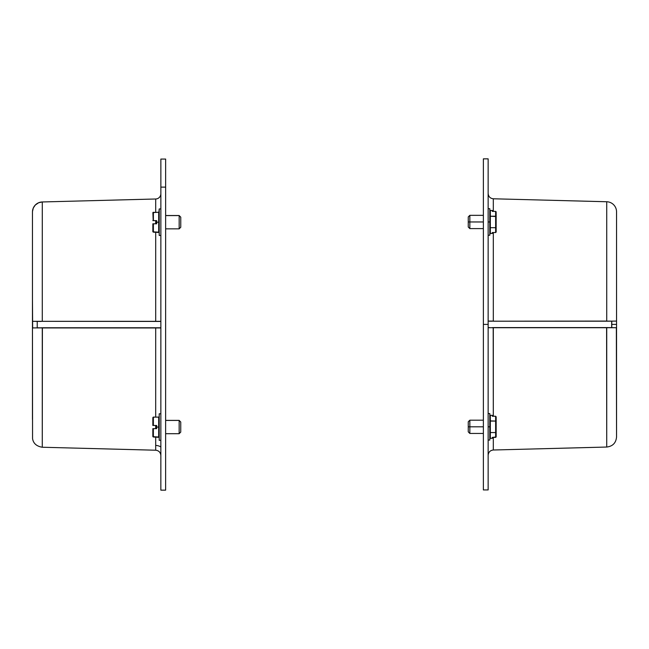 <?xml version="1.0" encoding="UTF-8"?>
<svg xmlns="http://www.w3.org/2000/svg" width="649" height="649" viewBox="0 0 649 649"><rect width="100%" height="100%" fill="white"/><g stroke="black" fill="none" stroke-linecap="round" stroke-linejoin="round"><path stroke-width="0.97" d="M37.236 321.312L37.228 327.883L160.863 327.777L160.855 321.433L160.855 327.777L160.855 321.433L155.695 321.328L160.863 321.328L160.863 327.964L37.626 327.899M155.809 445.449A10.084 10.084 -90 0 1 160.855 446.95A10.084 10.084 90 0 0 155.809 445.449M38.689 321.32L42.274 321.32L42.282 201.961A10.084 10.084 90 0 0 32.458 212.036L32.458 321.32L160.863 321.433L160.855 413.794L159.208 413.794L159.208 440.322L160.855 440.322L160.855 413.794L160.855 440.322L159.208 440.322L159.208 416.585L158.68 417.112L158.68 437.012L152.88 436.68L153.172 428.648M165.641 187.115L160.863 187.115L160.847 481.801L160.847 490.149L165.625 490.149L165.641 187.115L160.863 187.115L160.863 189.33L160.863 159.07L165.641 159.062L160.863 159.062L165.641 159.062L165.625 490.149L160.847 490.149L160.863 189.24M160.863 162.242L160.863 193.816L160.863 159.062L165.641 159.07L165.641 187.918M154.178 220.619L152.848 220.619L153.383 220.619L153.383 212.264L152.896 212.588L158.891 212.223L159.216 208.946L160.863 208.946L160.863 235.473L159.216 235.473L160.863 235.473L160.863 208.946L159.216 208.946L159.216 235.473L159.216 211.736L158.689 212.264L158.689 232.164L152.888 231.831L153.18 223.8M32.45 352.537L32.45 364.146M41.114 327.826L32.458 327.948L32.458 349.803L32.458 304.616L32.45 349.787L32.458 299.4L32.458 321.32L39.605 321.425M32.458 301.185L32.458 229.738L32.458 327.948L33.204 327.948L32.458 327.948L32.458 321.312L32.45 419.473L32.45 359.432M32.458 212.036L32.45 321.255L32.458 212.036A10.084 10.084 -90 0 1 42.282 201.961L155.695 198.992L42.282 201.961L42.274 321.32L155.695 321.328L155.695 232.164M179.156 420.374L165.633 420.374L179.156 420.374L180.747 422.061M179.165 215.525L165.641 215.525L179.165 215.525L180.755 217.212M165.641 228.846L179.165 228.846L179.173 215.582L165.641 215.582L179.173 215.582L179.165 228.846L180.763 227.255L180.763 217.172L179.173 215.582L180.763 217.172L180.763 227.255L179.165 228.846L165.641 228.846M180.747 432.104L179.156 433.694L165.633 433.694L179.156 433.694L179.156 420.43L165.633 420.43L179.156 420.43L179.156 433.694L180.747 432.104L180.755 422.02L179.156 420.43L180.755 422.02L180.747 432.104L179.156 433.694L179.156 420.43L180.755 422.02M156.669 223.8L156.669 220.619L156.669 223.8L153.383 223.8L156.669 223.8L156.669 222.209L156.669 223.8M156.66 428.648L156.66 425.468L156.66 428.648L153.375 428.648L156.66 428.648L156.66 427.058L156.66 428.648M153.18 220.619L152.888 212.588M153.383 220.619L156.669 220.619L156.669 222.209L158.689 222.209L156.669 222.209L156.669 220.619L153.383 220.619L153.01 212.418L158.689 212.264L159.216 211.736L159.062 222.209M153.375 425.468L153.375 417.112L153.375 425.468L156.66 425.468L152.84 425.468L152.84 417.64M152.848 231.101L152.848 230.565L152.848 231.101M152.84 435.95L152.84 435.414L152.84 435.95M152.848 231.628L152.848 223.8L152.848 231.628L153.383 232.164L153.383 223.8L153.383 232.164L159.175 232.488L158.689 232.164L158.689 212.264L159.216 211.185L159.216 222.209M152.84 436.477L152.84 428.648L152.84 436.477L153.375 437.012L153.375 428.648L153.375 437.012L159.167 437.337L158.68 437.012L158.68 427.058L156.66 427.058L159.208 427.058L159.208 416.033L159.208 427.058M153.375 417.112L158.68 417.112L153.172 417.153M156.66 425.468L156.66 427.058L156.66 425.468M158.883 427.058L158.68 417.112L159.208 416.585L159.208 413.794L159.208 416.033L159.208 413.794L160.855 413.794L160.863 327.964L155.695 327.956L160.863 327.85L42.274 327.948L155.695 327.956L42.274 327.948L42.266 412.496L42.266 447.242L155.687 450.219L155.687 437.012L155.687 450.219C158.802 450.568 160.522 452.329 160.855 455.509L160.855 453.408M38.737 321.409L41.074 321.442M33.318 321.32L38.25 321.32M159.216 209.205L159.216 211.185L159.216 209.205M155.695 223.8L155.695 220.619M155.695 212.264L155.695 198.992A5.306 5.306 90 0 0 160.863 193.686L160.863 193.775M160.83 321.328L155.695 321.328M42.274 327.956L42.266 447.242L42.396 327.753L37.228 327.948M37.228 321.377L37.228 327.891L37.228 321.377M32.45 365.582L32.458 327.932L39.54 327.842M32.555 327.948L32.458 299.4L32.645 327.883M32.45 359.027L32.45 352.683M32.458 289.77L32.458 290.176M32.458 312.185L32.458 270.333L32.458 312.185M32.458 338.762L32.45 378.878L32.458 338.762M160.863 187.918L160.863 159.865M160.855 327.818L160.855 321.312M160.855 453.473L160.855 446.609M32.458 327.948L32.555 438.627C33.326 443.421 36.563 446.293 42.266 447.242M42.396 327.753L155.817 327.761M155.687 428.648L155.687 425.468L155.687 428.648M155.687 417.112L155.695 327.956L155.687 417.112M607.878 321.198L493.191 321.206L606.734 321.077L606.734 201.75A10.084 10.084 0 0 1 616.55 211.825A10.084 10.084 0 0 0 606.734 201.75L606.734 321.077L493.191 321.206L611.382 321.125M610.271 327.615L488.145 327.713L607.943 327.583M488.145 489.938L488.145 158.851L488.145 324.395L483.375 324.395L483.375 158.851L483.375 489.938L488.145 489.938L488.145 324.395L483.375 324.395L483.375 489.938M489.792 413.551L489.792 440.079L489.792 426.815L488.145 426.815L489.792 426.815L489.792 413.551L488.145 413.551M489.792 208.702L489.792 235.23L489.792 221.966L488.145 221.966L489.792 221.966L489.792 208.702L488.145 208.702M616.55 324.395L616.55 327.713L616.55 324.395L611.772 324.395L616.55 324.395L616.55 211.825L616.55 324.395M611.674 327.68L611.674 321.101M483.375 426.815L469.844 426.815L469.844 433.451L469.844 426.815L468.254 426.815L468.254 431.861L468.254 421.777L468.254 426.815L469.844 426.815L469.844 420.187L469.844 426.815L483.375 426.815M483.375 221.966L469.844 221.966L469.844 228.602L469.844 221.966L468.254 221.966L468.254 227.012L468.254 216.928L468.254 221.966L469.844 221.966L469.844 215.338L469.844 221.966L483.375 221.966M492.34 211.404L492.34 210.479L490.328 210.479L492.34 210.479L492.34 211.404L495.633 211.404L492.34 211.404L495.633 211.404L495.633 216.222L496.161 216.531L496.12 211.777L495.633 211.404L496.12 232.155L496.161 216.701M496.161 227.239L495.633 227.71L495.633 232.537L492.34 232.537L492.34 233.453L492.34 232.537L495.633 232.537L496.161 231.928L496.12 211.777M492.34 416.252L492.34 415.328L490.328 415.328L492.34 415.328L492.34 416.252L495.633 416.252L492.34 416.252M496.161 432.088L496.161 421.379L495.633 421.071L495.633 437.385L492.34 437.385L492.34 438.302L492.34 437.385L496.12 437.004L496.161 416.861L495.633 416.252L495.633 421.071L496.161 421.55M496.161 421.379L496.161 416.861L495.633 416.252L495.633 437.385L496.161 436.777L496.161 432.258M496.161 216.531L490.328 216.222L490.328 210.479L489.792 209.87L490.328 210.479L490.328 216.222L495.633 216.222L495.633 227.71L490.328 227.71L490.328 216.222L489.833 216.036L490.328 216.222L490.328 227.71L495.633 227.71L495.633 232.537L496.161 231.928M490.328 233.453L490.328 227.71L489.792 228.018L490.328 227.71L490.328 233.453L492.34 233.453L490.125 233.502L489.792 234.07L490.328 233.453M490.328 421.071L490.328 415.328L489.792 414.719L490.328 415.328L490.328 421.071L495.633 421.071L489.833 420.885L490.328 421.071L490.328 432.559L490.328 421.071M495.633 432.559L490.328 432.559L495.633 432.559M490.328 438.302L490.328 432.559L489.792 432.867L490.328 432.559L490.328 438.302L492.34 438.302L490.125 438.351L489.792 438.919L490.328 438.302M492.34 437.385L495.633 437.385M493.191 321.206L609.484 321.182M489.192 321.19L492.331 321.198M608.356 321.198L607.918 321.198M606.604 321.206L616.063 321.077M488.145 193.475C488.446 196.631 490.165 198.399 493.313 198.781L493.313 211.404L493.313 198.781L606.734 201.75M493.313 232.537L493.313 321.077L488.145 321.077L493.313 321.077L493.313 232.537M609.395 327.599L611.772 327.648L611.772 321.133M488.145 158.851L483.375 158.851M488.494 327.599L489.411 327.591M606.734 327.713L606.734 447.039C612.713 446.317 615.99 442.959 616.55 436.955L616.55 327.713L606.734 327.713L606.734 447.039L606.604 327.583L493.191 327.583L493.313 416.252L493.313 327.713L616.063 327.713M492.51 327.583L493.191 327.583M610.368 327.623L616.55 327.713L616.55 436.955L616.363 327.713M606.734 447.039L493.313 450.008L493.313 437.385L493.313 450.008C490.165 450.382 488.446 452.15 488.145 455.314M155.695 198.992L42.282 201.961L38.624 202.748L35.306 205.019L33.318 207.956L32.474 211.493M179.173 215.582L180.763 217.172M179.165 228.846L180.763 227.255M38.656 327.794L37.228 327.826M489.792 440.079L488.145 440.079M489.792 235.23L488.145 235.23M483.375 433.451L469.844 433.451L468.254 431.861M483.375 228.602L469.844 228.602L468.254 227.012M469.844 215.338L483.375 215.338L469.844 215.338L468.254 216.928M483.375 420.187L469.844 420.187L468.254 421.777"/></g></svg>
